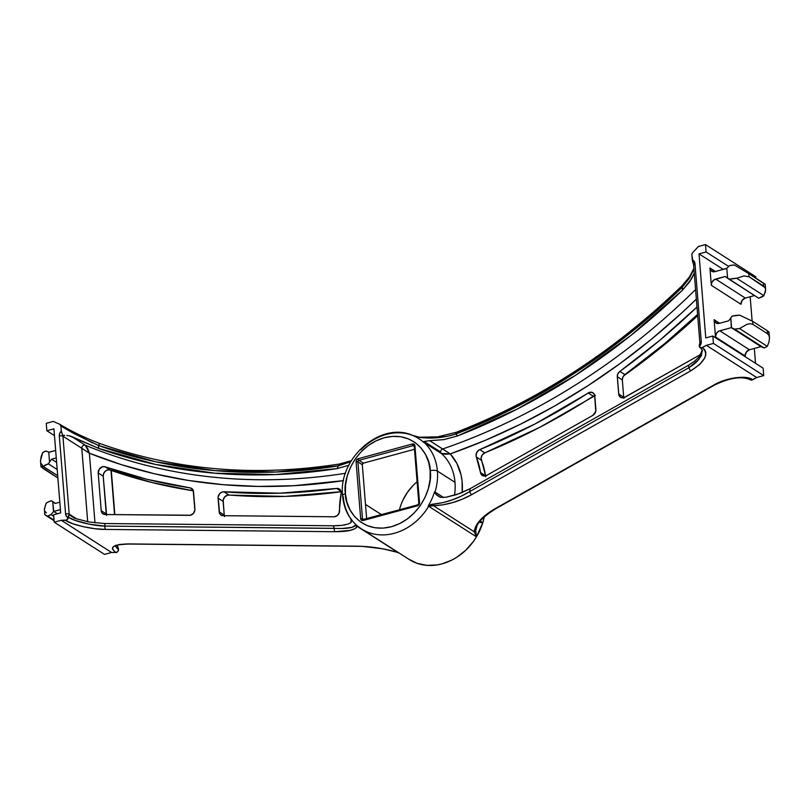 <?xml version="1.0" encoding="UTF-8"?>
<svg xmlns="http://www.w3.org/2000/svg" width="810" height="810" viewBox="0 0 810 810"><rect width="100%" height="100%" fill="white"/><g stroke="black" fill="none" stroke-linecap="round" stroke-linejoin="round"><path stroke-width="1.21" d="M351.327 521.529L351.024 522.572L348.411 523.979L351.024 522.572L351.074 520.03L351.327 521.529M350.791 519.2L350.416 518.349L350.791 519.2M413.485 435.74L419.853 437.43A2.673 1.337 -83.1 0 0 419.438 437.228A2.673 1.337 96.9 0 1 419.853 437.43C432.024 438.888 444.052 437.744 455.919 433.998A2.673 0.992 -111.1 0 1 456.202 432.317A2.673 0.992 68.9 0 0 455.919 433.998A79.846 66.268 122.6 0 1 457.498 435.952L443.829 439.627L429.695 440.68L450.249 453.914A640.457 531.573 122.6 0 0 696.357 299.153L682.01 312.68L651.787 338.934L620.379 363.315L587.918 385.722L554.546 406.063L520.385 424.258L485.565 440.225L450.249 453.914L441.349 453.478A53.531 44.428 -57.4 0 1 455.007 482.345A53.531 44.428 -57.4 0 1 454.491 495.254A53.531 44.428 -57.4 0 0 455.007 482.345L437.41 471.076A53.531 44.428 -57.4 0 0 423.741 442.219A53.531 44.428 122.6 0 1 437.41 471.076A5.356 2.015 175.4 0 0 430.181 470.752C432.935 483.297 422.699 517.62 391.382 526.733C359.964 534.63 344.766 507.212 345.425 493.735A5.356 2.015 175.4 0 0 342.6 495.74A5.356 2.015 -4.6 0 0 343.227 496.621A53.531 44.428 122.6 0 0 348.816 515.433L348.492 515.19A53.46 44.368 -57.4 0 0 352.785 521.356A53.46 44.368 -57.4 0 0 356.876 525.467L357.119 525.69A53.531 44.428 -57.4 0 0 361.959 529.244A53.531 44.428 -57.4 0 0 428.692 506.28L428.115 506.149A53.46 44.368 -57.4 0 0 434.514 491.862L435.021 492.055A53.531 44.428 -57.4 0 0 437.41 471.076L455.007 482.345A53.531 44.428 -57.4 0 0 441.349 453.478L423.235 441.966A53.46 44.368 -57.4 0 0 412.492 435.365L419.853 437.43L433.34 437.957L447.272 436.317L455.919 433.998A632.418 524.91 -57.4 0 0 682.344 287.155L681.736 286.041L682.577 290.061L682.344 287.155L630.271 333.011L574.705 373.086L516.345 406.893L455.919 433.998A79.846 66.268 122.6 0 1 457.498 435.952L517.529 408.918L575.515 375.313L630.757 335.532L682.577 290.061L689.715 281.728L694.322 273.01L691.578 278.812L682.577 290.061A635.101 527.128 122.6 0 1 457.498 435.952L443.829 439.627L429.695 440.68L442.665 448.973A2.673 2.217 -57.4 0 0 441.349 453.478L423.741 442.219A2.673 2.217 122.6 0 1 423.377 441.774L424.126 441.45L440.67 452.041L424.126 441.45L423.235 441.966A53.46 44.368 -57.4 0 0 412.492 435.365L413.08 435.618A53.531 44.428 122.6 0 0 360.936 449.763L360.683 449.408M690.029 276.99L686.424 281.698L681.736 286.041C613.939 351.408 538.761 400.17 456.212 432.307L437.825 436.833L419.438 437.228L412.756 435.456C380.832 420.825 337.952 458.511 342.61 495.771C343.44 505.602 346.771 514.056 352.613 521.144A53.46 44.368 -57.4 0 0 356.876 525.467L357.119 525.69A53.531 44.428 122.6 0 0 361.473 528.94L409.252 559.518A53.531 44.428 -57.4 0 0 476.472 536.848L428.692 506.28A53.531 44.428 122.6 0 1 361.473 528.94L355.954 524.86L352.046 527.34L342.063 528.495L104.946 526.085L104.743 523.523L333.386 525.781A79.846 66.268 -57.4 0 0 334.287 528.343A79.846 66.268 122.6 0 1 333.386 525.781L104.743 523.523L89.181 522.025L74.631 518.299L89.181 522.025L104.743 523.523L104.946 526.085L89.434 524.232L74.915 520.293L68.263 517.144L69.215 514.775L74.631 518.299L69.376 514.887A2.673 2.217 122.6 0 1 69.194 514.148L62.927 436.195L81.79 448.264L87.703 521.751L81.79 448.264L62.927 436.195A2.673 2.217 122.6 0 1 62.977 435.395L64.739 435.385L62.643 435.162L61.327 431.112L59.748 433.39L59.312 436.033L65.59 513.986L66.4 516.264L68.243 517.61L66.44 520.121L61.276 520.283L111.578 552.471L115.769 552.511L112.499 549.139L112.549 547.641L113.744 546.325L119.343 544.492L128.425 543.925L362.131 546.335L382.938 548.836L397.912 552.45L357.2 526.399L354.932 528.697L350.163 530.368L335.127 531.704L105.786 529.436L94.598 528.667L83.015 526.662L72.778 523.736L65.468 520.324L61.276 520.283L111.578 552.471L104.52 554.384L54.219 522.197L104.52 554.384L111.578 552.471L115.769 552.511A2.673 2.217 -57.4 0 0 118.543 549.798L117.612 551.711L115.769 552.511C109.117 547.185 113.329 544.33 128.425 543.925A2.673 1.326 90.6 0 0 128.81 544.047C111.071 544.796 116.802 546.74 115.384 546.234M341.101 491.741A647.716 537.607 -57.4 0 1 228.967 495.011L223.935 491.791L228.967 495.011A5.356 4.445 -57.4 0 0 223.125 501.38L218.093 498.16A5.356 4.445 122.6 0 1 223.935 491.791A647.716 537.607 122.6 0 0 336.656 488.45L340.98 491.214L336.656 488.45A5.356 4.445 122.6 0 1 339.35 489.007A5.356 4.445 122.6 0 1 341.172 492.237A5.356 4.445 122.6 0 1 341.081 493.715L339.147 512.973L337.041 515.737L334.003 516.78L223.074 515.687L220.411 514.603L219.581 513.378L218.133 496.965L219.733 493.614L221.717 492.176L223.935 491.791L279.895 493.189L336.656 488.45L339.724 489.291L341.172 492.237A5.356 4.445 122.6 0 1 341.081 493.715A80.291 66.643 122.6 0 0 339.562 510.745A5.356 4.445 122.6 0 1 334.003 516.78L223.074 515.687A5.356 4.445 122.6 0 1 221.019 515.089A5.356 4.445 122.6 0 1 219.196 511.859L224.228 515.079L223.165 500.175L224.765 496.824L227.853 495.062L284.928 496.408L341.688 491.67M381.54 514.694L365.492 504.427L381.54 514.694M417.089 481.768A45.502 37.766 -57.4 0 0 399.441 509.844M482.811 522.632A53.531 44.428 -57.4 0 0 484.258 516.871L482.811 522.632A53.531 44.428 122.6 0 1 476.472 536.848L482.811 522.632L480.907 522.612L482.811 522.632L480.269 521.002L482.811 522.632M702.25 350.041L699.324 356.552L694.788 361.027L688.621 365.168L470.094 488.703A79.846 66.268 122.6 0 1 469.648 491.63L688.834 367.73L688.621 365.168L470.094 488.703A79.846 66.268 122.6 0 1 469.648 491.63L461.123 496.216L452.041 499.942L442.878 502.666L431.426 504.397L428.115 506.149A53.46 44.368 -57.4 0 0 434.514 491.862L443.667 497.583L435.021 492.055A2.673 2.217 -57.4 0 0 434.899 492.703L436.286 494.626L440.255 497.31L446.168 497.218L440.255 497.31L437.137 495.436L434.899 492.703A2.673 2.217 122.6 0 1 435.021 492.055A53.531 44.428 122.6 0 0 437.41 471.076A5.356 2.015 -4.6 0 0 430.181 470.752L428.672 462.287L425.584 454.602L421.048 447.97L415.236 442.655L408.372 438.868L400.717 436.742L392.556 436.367L384.224 437.754L376.022 440.853L368.277 445.541L361.28 451.636L355.307 458.905L350.578 467.076L347.277 475.834L345.546 484.836L345.425 493.735L346.943 502.19L350.021 509.885L354.557 516.517L360.369 521.822L367.234 525.619L374.898 527.745L383.049 528.12L391.382 526.733L399.583 523.635L407.329 518.947L414.325 512.851L420.299 505.572L425.027 497.401L428.328 488.653L430.069 479.652L430.181 470.752C430.839 457.275 415.641 429.857 384.224 437.754C352.907 446.867 342.681 481.18 345.425 493.735A5.356 2.015 -4.6 0 0 342.6 495.74M60.679 512.872L53.926 428.834L46.858 430.748L54.472 435.618L46.858 430.748L53.926 428.834L60.679 512.872L53.622 514.785L54.219 522.197L61.276 520.283L54.219 522.197L53.622 514.785L60.679 512.872M750.03 379.485L751.71 380.103L756.672 377.521L763.739 375.607L763.141 368.185L712.84 336.008L705.773 337.922L699.02 253.884L723.3 269.426L699.02 253.884L706.077 251.971L728.666 266.419L706.077 251.971L705.48 244.559L755.781 276.736L755.902 278.205L755.781 276.736L705.48 244.559L698.422 246.473A629.745 522.693 122.6 0 1 692.722 252.598L691.902 254.299L692.287 259.99L694.16 261.336L694.99 263.635L701.257 341.587L700.842 344.199L699.293 346.467L701.409 347.915L706.371 345.333L756.672 377.521L752.672 379.779L745.443 377.48L735.47 377.713L724.262 380.437L713.519 385.236L494.768 508.893L486.608 514.299L480.188 520.162L475.834 526.125L474.204 531.765L433.482 505.713L442.827 504.853L452.729 502.554L462.55 499.092L471.703 494.657L690.889 370.757L699.526 364.611L704.73 358.05L705.783 354.932L705.733 352.077L704.578 349.596L702.371 347.601L706.371 345.333L713.438 343.42L712.84 336.008L763.141 368.185L763.739 375.607L713.438 343.42L763.739 375.607L756.672 377.521L706.371 345.333L713.438 343.42L712.84 336.008L705.773 337.922L699.02 253.884L706.077 251.971L705.48 244.559L698.422 246.473A629.745 522.693 122.6 0 1 692.722 252.598A2.673 2.217 122.6 0 0 691.882 254.907L693.461 264.08M750.171 296.743L752.125 320.993L750.171 296.743M754.333 348.452L755.528 363.315L754.333 348.452M764.235 283.854L748.825 273.669L763.405 283.004L763.658 286.072L749.068 276.736L748.825 273.669L734.397 264.992L729.567 265.589L726.57 268.535L714.116 271.816L710.947 270.53L709.935 267.999L715.473 271.542L709.935 267.999L711.322 285.302L740.998 304.287L742.102 300.419L745.311 298.07L715.635 279.075L725.193 276.483L758.666 298.201L729.061 279.258L736.715 278.286L763.911 295.68L758.666 298.201A16.058 6.045 -4.6 0 0 763.911 295.68L736.715 278.286L743.884 275.926L749.068 276.736L765.096 287.631L765.622 289.838L763.911 295.68M768.447 332.667L769.044 332.373L768.639 331.685L767.242 330.652L752.652 321.317L767.242 330.652L767.485 333.72L752.895 324.385L752.652 321.317L739.682 315.161L732.027 316.133L728.757 320.78L719.199 323.372L715.756 322.825L714.096 319.707L719.634 323.251L714.096 319.707L715.483 337L745.159 355.995L746.263 352.127L749.473 349.768L719.796 330.784L731.329 327.655L761.005 346.639L749.473 349.768L761.005 346.639L731.329 327.655L764.063 347.956L761.005 346.639L764.063 347.956L734.69 329.154L739.51 328.566L767.313 346.346L764.063 347.956A16.058 6.045 -4.6 0 0 767.313 346.346L739.51 328.566L747.245 324.192L750.445 323.686L752.895 324.385L767.485 333.72L769.014 335.563L769.5 338.428L768.923 342.114L767.313 346.346M687.032 297.857A635.101 527.128 -57.4 0 1 442.665 448.973A2.673 2.217 122.6 0 0 441.349 453.478L445.47 454.248L450.249 453.914L456.921 463.512L461.052 474.933L462.085 481.13L462.186 492.531A58.887 48.873 122.6 0 0 450.249 453.914L442.665 448.973A635.101 527.128 -57.4 0 0 695.587 289.565M594.732 395.543A5.356 4.445 -57.4 0 0 593.234 396.212L588.202 393.002A647.716 537.607 122.6 0 1 479.763 449.631L534.853 424.045L589.275 392.465L592.505 392.516L594.57 394.875L595.775 411.358L592.788 415.419L486.769 475.349L482.75 475.673L480.765 473.546L476.088 456.02L476.594 452.76L478.791 450.158L479.763 449.631L484.795 452.851L539.885 427.265L595.421 395.412M619.863 371.375L659.958 340.159L696.985 307.02A647.716 537.607 122.6 0 1 619.863 371.375L624.895 374.584L664.99 343.379L697.582 314.452A647.716 537.607 -57.4 0 1 624.895 374.584A5.356 4.445 -57.4 0 0 622.333 379.961L622.91 376.984L624.895 374.584L619.863 371.375L617.878 373.764L617.301 376.741A5.356 4.445 122.6 0 1 619.863 371.375M620.541 397.285L620.521 397.275A5.356 4.445 122.6 0 0 625.006 397.204L700.822 354.355L623.953 397.659L620.855 397.467L618.911 395.128L617.301 376.741L618.698 394.045L623.72 397.254L622.333 379.961L617.301 376.741L622.333 379.961L623.72 397.254A5.356 4.445 -57.4 0 0 623.781 397.71M485.798 476.756L481.069 458.166L482.193 454.967L484.795 452.851A647.716 537.607 -57.4 0 0 593.234 396.212L588.202 393.002A5.356 4.445 122.6 0 1 592.971 392.769A5.356 4.445 122.6 0 1 594.793 395.999L595.897 409.698A5.356 4.445 122.6 0 1 592.788 415.419L486.769 475.349A5.356 4.445 122.6 0 1 482.274 475.419A5.356 4.445 122.6 0 1 480.492 472.524L485.524 475.743A80.291 66.643 -57.4 0 0 481.393 460.242L476.361 457.022A5.356 4.445 122.6 0 1 479.763 449.631L484.795 452.851A5.356 4.445 -57.4 0 0 481.393 460.242L476.361 457.022A80.291 66.643 122.6 0 1 480.492 472.524L485.524 475.743A5.356 4.445 -57.4 0 0 485.544 475.855M623.933 398.348L623.72 397.254L618.698 394.045A5.356 4.445 122.6 0 0 620.521 397.275M100.794 443.87A2.673 1.468 109.7 0 0 100.612 443.789A2.673 1.468 109.7 0 0 98.466 445.51A2.673 1.468 -70.3 0 1 100.612 443.789A2.673 1.468 -70.3 0 1 100.794 443.87C88.007 439.435 68.273 429.725 59.737 424.268A629.745 522.693 122.6 0 1 53.328 421.423A629.745 522.693 -57.4 0 0 59.737 424.268L60.912 426.019L73.335 433.239L98.466 445.51A632.418 524.91 -57.4 0 0 338.347 465.892A79.846 66.268 122.6 0 0 337.142 468.595L348.796 465.284L337.142 468.595A635.101 527.128 122.6 0 1 98.698 448.406L98.466 445.51L155.54 461.761L215.045 470.63L276.23 472.007L338.347 465.892A79.846 66.268 -57.4 0 0 337.142 468.595L275.42 474.579L214.62 473.182L155.469 464.424L98.698 448.406L71.908 436.661L85.293 445.227L89.383 453.215A640.457 531.573 122.6 0 0 343.531 480.624L293.777 485.706L258.208 486.425L223.054 484.674L188.457 480.451L154.558 473.789L121.48 464.697L89.383 453.215L94.983 522.865L89.383 453.215L87.743 448.669L85.293 445.227A635.101 527.128 -57.4 0 0 345.475 473.293M105.097 514.522L102.435 513.439L101.22 510.695L98.192 472.959L99.316 469.051L102.586 466.722L105.006 466.793L146.924 479.297L190.218 487.893L193.195 490.293L194.876 510.128L193.387 513.398L190.441 515.231L105.097 514.522A5.356 4.445 122.6 0 1 103.052 513.925A5.356 4.445 122.6 0 1 101.22 510.695L98.192 472.959A5.356 4.445 122.6 0 1 100.248 467.998A5.356 4.445 122.6 0 1 105.006 466.793L110.038 470.013L151.956 482.517L193.377 490.83A647.716 537.607 -57.4 0 1 110.038 470.013A5.356 4.445 -57.4 0 0 105.27 471.217A5.356 4.445 -57.4 0 0 103.214 476.179L103.66 473.506L105.27 471.217L107.608 469.932L110.038 470.013L105.006 466.793A647.716 537.607 122.6 0 0 190.218 487.893A5.356 4.445 122.6 0 1 191.697 488.44A5.356 4.445 122.6 0 1 193.519 491.68L194.906 508.974A5.356 4.445 122.6 0 1 189.368 515.352L105.097 514.522M106.636 515.433L103.214 476.179L98.192 472.959L103.214 476.179L106.252 513.915L101.22 510.695L106.252 513.915A5.356 4.445 -57.4 0 0 106.343 514.532M224.603 516.598L224.228 515.079A5.356 4.445 -57.4 0 0 224.319 515.697M111 470.347L114.554 514.613L111 470.347M76.889 519.068L69.194 514.148L76.889 519.068M419.418 503.688L417.363 505.794L363.214 520.476L361.493 520.202L360.663 518.643L356.086 461.801L356.633 459.867L358.243 458.693L412.391 444.001L414.112 444.275L414.943 445.834L419.418 503.688M414.396 446.563L413.12 445.642L358.972 460.323L363.376 463.148L414.477 449.287L363.376 463.148A1.337 1.114 -57.4 0 0 362.293 464.697L357.899 461.882L362.465 518.734L363.72 519.534L362.465 518.734L357.899 461.882A1.337 1.114 122.6 0 1 358.972 460.323L363.376 463.148L362.293 464.697L357.899 461.882L356.086 461.801L360.663 518.643L362.465 518.734L360.663 518.643A2.673 2.217 -57.4 0 0 363.214 520.476A1.337 0.547 -105.2 0 1 363.488 519.595A1.337 0.547 -105.2 0 1 363.741 519.645A1.337 0.547 74.8 0 0 363.498 519.595A1.337 0.547 74.8 0 0 363.214 520.476L417.363 505.794A1.337 0.547 -105.2 0 1 417.646 504.903A1.337 0.547 -105.2 0 1 417.899 504.964A1.337 0.547 74.8 0 0 417.636 504.903A1.337 0.547 74.8 0 0 417.363 505.794A2.673 2.217 -57.4 0 0 419.519 502.686L418.81 503.182M366.647 518.734L362.293 464.697L366.647 518.734M408.716 559.173L417.322 563.396L426.9 565.35L436.985 564.945L442.078 563.861L452.071 559.973L456.85 557.229L465.709 550.274L473.283 541.657L476.472 536.848L475.733 530.672L476.898 526.166M402.945 500.104L407.41 492.389L413.059 485.524M682.202 286.193A629.745 522.693 122.6 0 1 456.729 432.418A2.673 0.992 -111.1 0 0 456.202 432.317M442.756 436.286L432.884 437.582M343.885 463.35L339.653 464.171A629.745 522.693 122.6 0 1 338.772 464.302M90.143 439.678L84.442 437.167M192.81 489.554L190.218 487.893L192.81 489.554M224.228 515.079L219.196 511.859L218.093 498.16L223.125 501.38L224.228 515.079M53.328 421.423L46.261 423.336L46.858 430.748L46.261 423.336L53.328 421.423M59.737 424.268A2.673 2.217 122.6 0 1 60.912 426.019L61.327 431.112L60.912 426.019L92.421 442.857M470.094 488.703L456.739 494.556L446.168 497.218L460.242 493.31L470.094 488.703M345.354 524.829L344.26 525.042M339.4 525.609L333.386 525.781L342.053 525.356L348.411 523.979M623.578 375.891L655.999 351.54L697.683 315.657A635.101 527.128 -57.4 0 1 623.578 375.891M731.329 327.655L730.782 317.854L728.757 320.78L719.199 323.372A5.356 4.445 122.6 0 1 715.918 322.937A5.356 4.445 122.6 0 1 714.096 319.707L715.483 337L716.587 333.133L718.885 331.128L731.329 327.655M754.545 295.559L745.311 298.07L754.545 295.559M725.193 276.483L727.593 278.205L726.793 268.292L715.038 271.664A5.356 4.445 122.6 0 1 711.757 271.228A5.356 4.445 122.6 0 1 709.935 267.999L711.322 285.302L711.899 282.336L713.863 279.946L725.193 276.483M42.758 468.291L57.348 477.617L40.956 466.56L43.122 466.388L48.367 463.857L49.542 462.095L48.742 452.183L55.667 450.492L48.995 452.294L45.937 450.988L42.687 452.587L41.077 456.83L40.53 461.467M40.986 463.381L42.515 465.224M57.874 477.951L57.348 477.617L57.874 477.951M40.956 466.56L41.361 467.248L40.956 466.56L41.553 466.266L43.122 466.388L57.692 475.703L43.122 466.388A16.058 6.045 -4.6 0 1 48.367 463.857L57.196 469.506L48.367 463.857L51.567 459.179L56.629 462.409L51.567 459.179L56.265 457.903L51.567 459.179L49.542 462.095L48.742 452.183L45.937 450.988A16.058 6.045 175.4 0 0 42.687 452.587L40.5 460.515L40.945 466.641M57.409 513.763L53.743 511.414L60.426 509.611L53.743 511.414L57.409 513.763M45.168 514.988L47.8 516.162L51.05 514.553L53.531 511.657L52.731 501.744L55.131 503.466L59.829 502.19L55.131 503.466L51.334 500.742L55.455 503.375L51.334 500.742L48.357 501.906L46.089 503.263L44.398 509.48M44.904 511.312L46.342 512.872M46.595 515.94L54.098 520.739L45.137 514.968L54.057 520.152L47.8 516.162A16.058 6.045 -4.6 0 1 51.05 514.553L53.743 516.284L51.05 514.553L53.743 511.414L52.731 501.744L51.334 500.742A16.058 6.045 175.4 0 0 46.089 503.263L44.378 509.095L44.813 514.684M768.639 331.685L767.242 330.652L767.485 333.72L769.014 335.563L769.5 338.428L768.923 342.114M769.054 332.302L769.5 338.428M765.146 284.259L763.405 283.004L763.658 286.072L765.096 287.631L765.622 289.838L765.217 292.582M765.187 284.249L765.622 289.838M734.69 329.154A16.058 6.045 -4.6 0 1 739.51 328.566L747.245 324.192L750.445 323.686L752.895 324.385L752.652 321.317L739.682 315.161A16.058 6.045 175.4 0 0 732.027 316.133L730.782 317.854L731.582 327.767L734.69 329.154M729.061 279.258A16.058 6.045 -4.6 0 1 736.715 278.286L743.884 275.926L749.068 276.736L748.825 273.669L734.397 264.992A16.058 6.045 175.4 0 0 729.567 265.589L726.793 268.292L727.593 278.205L729.061 279.258M715.483 337A5.356 4.445 122.6 0 1 719.796 330.784L749.473 349.768A5.356 4.445 -57.4 0 0 745.159 355.995L715.483 337M711.322 285.302A5.356 4.445 122.6 0 1 715.635 279.075L745.311 298.07A5.356 4.445 -57.4 0 0 740.998 304.287L711.322 285.302M338.347 465.892A2.673 1.205 -99 0 1 339.167 464.049A2.673 1.205 81 0 0 338.347 465.892L350.72 461.72M350.416 518.349L349.95 517.489M429.695 440.68L424.126 441.45L429.695 440.68M434.514 491.862L434.899 492.703L434.514 491.862M478.842 522.217L480.907 522.612L478.781 522.126M479.378 521.863L481.707 518.846M682.344 287.155L689.381 278.316L693.947 269.082M62.603 435.122L61.327 431.112A5.356 4.445 -57.4 0 0 59.312 436.033A2.673 1.012 -4.6 0 1 62.927 436.195A2.673 2.217 122.6 0 1 62.977 435.395M66.835 435.466L69.235 435.78L66.835 435.466M98.466 445.51L98.698 448.406L69.235 435.78L71.908 436.661L85.293 445.227A2.673 2.217 -57.4 0 0 81.79 448.264A2.673 2.217 122.6 0 1 85.293 445.227A635.101 527.128 -57.4 0 0 337.355 474.518M117.379 545.677L117.166 545.464A2.673 2.217 -57.4 0 1 117.106 545.322A2.673 2.217 -57.4 0 0 117.166 545.464L116.053 545.15L117.379 545.677L118.523 549.312L115.516 546.102M693.066 364.915L688.834 367.73L688.621 365.168L694.788 361.027L699.324 356.552L702.25 350.163L701.379 355.722L696.651 361.898L693.066 364.915M699.293 345.121L699.293 346.467L699.293 345.121M702.391 350.821L698.898 359.498L688.834 367.73A2.673 0.8 60.5 0 0 690.889 370.757C705.277 361.564 709.104 353.849 702.371 347.601A2.673 2.217 122.6 0 1 699.293 346.467A5.356 4.445 -57.4 0 0 701.257 341.587A2.673 1.012 175.4 0 0 699.85 342.589A2.673 1.012 -4.6 0 0 700.164 343.025A2.673 2.217 122.6 0 1 700.103 343.835L699.465 344.371M363.356 519.686A1.337 1.114 122.6 0 1 362.921 519.534L417.646 504.903L418.972 503.405A1.337 1.114 122.6 0 1 417.899 504.964M414.244 446.35L418.821 503.192L419.519 502.686L414.943 445.834L414.244 446.35L414.943 445.834A2.673 2.217 -57.4 0 0 412.391 444.001A1.337 0.547 74.8 0 0 413.12 445.642A1.337 1.114 122.6 0 1 413.94 445.753L414.244 446.35L413.12 445.642A1.337 0.547 -105.2 0 1 412.391 444.001L358.243 458.693A2.673 2.217 -57.4 0 0 356.086 461.801L357.899 461.882A1.337 1.114 122.6 0 1 358.972 460.323A1.337 0.547 -105.2 0 1 358.243 458.693A1.337 0.547 74.8 0 0 358.972 460.323L413.12 445.642A1.337 1.114 122.6 0 1 413.94 445.753M362.921 519.534A1.337 1.114 122.6 0 1 362.465 518.734A1.337 1.114 122.6 0 0 362.921 519.534M423.235 441.966L423.377 441.774A2.673 2.217 -57.4 0 0 423.741 442.219L423.235 441.966M89.383 453.215L81.79 448.264L89.383 453.215M412.492 435.365L413.485 435.76L412.492 435.365M433.482 505.713L474.204 531.765L476.472 536.848L428.692 506.28A5.356 4.445 122.6 0 1 428.966 505.855L433.482 505.713C446.381 505.217 459.118 501.532 471.703 494.657L690.889 370.757A2.673 0.8 -119.5 0 1 688.834 367.73L469.648 491.63A2.673 0.8 60.5 0 0 471.703 494.657A2.673 0.8 -119.5 0 1 469.648 491.63C458.014 498.616 446.168 502.757 434.109 504.053A2.673 1.468 90.5 0 1 433.482 505.713A2.673 1.468 -89.5 0 0 434.109 504.053L428.865 505.44A2.673 1.053 53.5 0 1 428.966 505.855A5.356 4.445 -57.4 0 0 428.692 506.28L433.482 505.713M356.886 525.487L356.896 525.508A5.356 4.445 -57.4 0 0 356.815 525.447L355.479 525.376C353.17 527.968 346.113 528.96 334.287 528.343L104.946 526.085C93.585 525.994 73.416 521.083 68.263 517.144L68.243 517.61A2.673 2.217 122.6 0 1 65.468 520.324C71.128 524.698 93.302 529.71 105.786 529.436A2.673 1.326 -89.4 0 1 104.946 526.085A2.673 1.326 90.6 0 0 105.786 529.436L335.127 531.704A2.673 1.326 -89.4 0 1 334.287 528.343A2.673 1.326 90.6 0 0 335.127 531.704C347.885 531.704 355.236 529.932 357.2 526.399L356.785 525.427A2.673 2.41 -54.2 0 1 356.4 525.093L356.876 525.467M398.743 552.795L357.2 526.399A2.673 2.582 -166.7 0 1 355.479 525.376A2.673 2.582 13.3 0 0 357.2 526.399L356.4 525.093M428.865 505.44L428.115 506.149L428.865 505.44M689.269 278.478L693.937 269.112M750.414 379.809A2.673 2.217 -57.4 0 0 752.672 379.779C746.952 374.767 725.426 377.764 713.519 385.236A2.673 0.8 60.5 0 0 714.045 385.347M495.295 509.004A2.673 0.8 -119.5 0 1 494.768 508.893A2.673 0.8 60.5 0 0 495.285 509.004L714.035 385.347A2.673 0.8 -119.5 0 1 713.519 385.236L494.768 508.893C482.112 516.314 475.257 523.938 474.204 531.765A2.673 2.339 -2 0 0 475.733 530.672L476.847 526.267M475.733 530.672L474.204 531.765L476.472 536.848L475.733 530.672M118.3 548.208L118.543 549.798L115.638 546.487M128.841 544.047A2.673 1.326 -89.4 0 1 128.425 543.925L357.301 546.183A2.673 1.326 90.6 0 0 357.716 546.304A2.673 1.326 -89.4 0 1 357.301 546.183C370.929 546.446 384.466 548.532 397.912 552.45L397.042 552.015M128.81 544.047L357.696 546.304C362.708 546.092 384.841 548.087 397.507 552.45A2.673 1.316 -72 0 0 397.912 552.45M117.602 546.112L117.987 547.145M699.729 343.825L699.85 342.6A2.673 1.012 -4.6 0 1 701.257 341.587L694.99 263.635A2.673 1.012 175.4 0 0 693.583 264.657L699.85 342.6M693.897 265.083A2.673 1.012 -4.6 0 1 693.583 264.637A2.673 1.012 -4.6 0 1 694.99 263.635A5.356 4.445 -57.4 0 0 692.287 259.99L693.228 263.574M69.194 514.148L62.927 436.195A2.673 1.012 175.4 0 0 59.312 436.033L65.59 513.986A2.673 1.012 -4.6 0 1 69.194 514.148A2.673 1.012 175.4 0 0 65.59 513.986A5.356 4.445 -57.4 0 0 68.243 517.61L68.526 515.494L69.376 514.887A2.673 2.217 122.6 0 1 69.194 514.148M349.707 517.053L352.613 521.144M476.867 526.237L476.837 526.308C478.234 521.772 484.39 516 495.285 509.004M700.124 347.632C702.098 349.525 702.857 350.659 702.412 351.013M60.001 424.41C67.675 429.209 84.108 437.785 100.622 443.789C175.659 470.326 255.18 477.08 339.188 464.049L351.348 460.667M681.736 286.041L689.462 276.919L693.887 268.495M750.424 379.819C741.585 375.88 729.456 377.733 714.035 385.347M399.148 553.048L397.507 552.45M114.838 514.623L111.284 470.448M117.298 545.15L117.48 545.859M693.39 263.949L693.583 264.657"/></g></svg>
